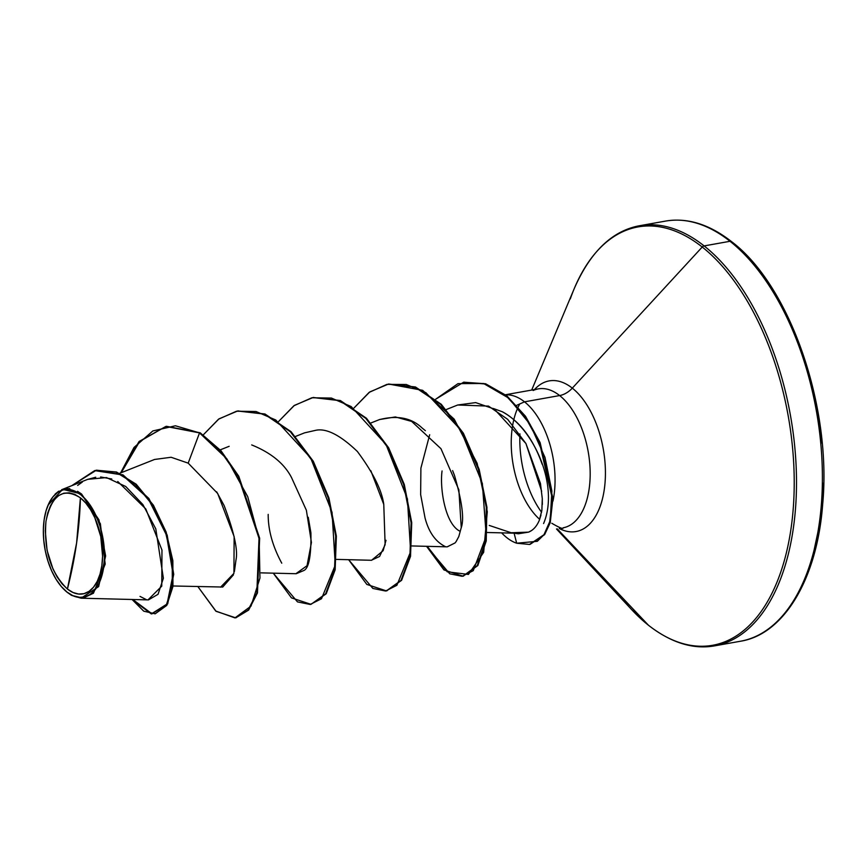 <?xml version="1.0" encoding="UTF-8"?>
<svg xmlns="http://www.w3.org/2000/svg" width="867" height="867" viewBox="0 0 867 867"><rect width="100%" height="100%" fill="white"/><g stroke="black" fill="none" stroke-linecap="round" stroke-linejoin="round"><path stroke-width="1.3" d="M80.403 497.821A51.261 27.668 79.9 0 1 101.862 565.566A51.261 27.668 79.9 0 1 67.42 589.051A406.45 292.136 128.4 0 0 76.61 542.959A406.45 292.136 128.4 0 0 80.403 497.821L76.61 542.959L67.42 589.051C50.839 572.903 43.686 550.328 45.973 521.305C51.576 494.905 63.053 487.081 80.403 497.821L74.833 494.374L69.219 492.824L63.79 493.204L58.75 495.534L54.285 499.685L50.589 505.526L47.772 512.831L45.973 521.305L45.247 530.626L47.078 550.382L52.995 569.066L57.222 577.108L62.099 583.859L67.42 589.051L73.001 592.497L78.604 594.047L84.045 593.657L89.084 591.337L93.538 587.176L97.245 581.334L100.052 574.041L101.862 565.566L102.588 556.235L100.756 536.489L94.839 517.794L90.601 509.753L85.735 503.012L80.403 497.821M67.344 592.432L71.452 595.326L83.037 598.132L93.441 593.245L105.2 564.114L100.366 523.733L81.563 494.017L80.837 494.808A54.654 29.489 79.9 0 1 103.704 567.029A54.654 29.489 79.9 0 1 66.997 592.063L66.997 592.063A54.654 29.489 79.9 0 1 62.673 588.054A54.654 29.489 79.9 0 1 47.934 505.461A54.654 29.489 79.9 0 1 80.837 494.808L81.563 494.017L98.946 519.81L105.622 555.985L98.632 586.601L81.064 598.197L71.452 595.326L67.344 592.432M506.87 537.713A68.016 36.707 79.9 0 1 501.635 532.858A68.016 36.707 -100.1 0 0 506.87 537.713A68.016 36.707 -100.1 0 0 516.678 543.219L537.323 541.301L543.912 534.831L550.22 520.568L551.867 491.025L544.996 457.429L530.138 424.451L508.756 398.126L483.558 383.485L457.982 383.647L435.668 399.232L463.542 382.26L485.108 383.962L506.252 395.981L524.947 416.507L539.502 442.744L552.29 498.514L549.613 522.779L544.021 534.679L529.477 544.443L516.678 543.219A68.016 36.707 79.9 0 1 506.87 537.713M730.025 241.286L704.123 245.914L730.025 241.286A213.39 115.159 -100.1 0 0 665.52 221.096C687.325 217.422 709.325 224.26 731.531 241.611C789.902 285.427 832.006 406.547 822.664 504.421C817.148 579.134 783.746 634.471 740.494 641.233A213.39 115.159 -100.1 0 0 822.284 468.494A213.39 115.159 -100.1 0 0 730.025 241.286A3.045 2.189 -51.6 0 1 731.542 241.622A3.045 2.189 128.4 0 0 730.025 241.286A213.39 115.159 79.9 0 1 821.602 453.744A213.39 115.159 79.9 0 1 756.078 636.291M724.346 642.003A213.39 115.159 -100.1 0 0 727.294 642.165M730.177 640.919A213.39 115.159 -100.1 0 0 795.7 458.372A213.39 115.159 -100.1 0 0 704.123 245.914A213.39 115.159 79.9 0 1 796.383 473.122A213.39 115.159 79.9 0 1 714.592 645.861L740.494 641.233M551.813 523.289C559.703 527.873 563.463 529.379 563.106 527.808A70.563 38.083 -100.1 0 0 590.145 470.694A70.563 38.083 -100.1 0 0 559.638 395.558A20.32 14.609 128.4 0 0 572.307 388.134A76.513 41.291 79.9 0 0 534.505 389.565A76.513 41.291 79.9 0 1 572.307 388.134L702.227 247.03A3.045 2.189 -51.6 0 1 704.123 245.914A3.045 2.189 128.4 0 0 702.227 247.03A212.491 114.672 79.9 0 1 791.138 527.83A212.491 114.672 79.9 0 1 648.408 625.194A3.045 2.189 128.4 0 0 648.581 625.345A3.045 2.189 -51.6 0 1 648.408 625.194A212.491 114.672 -100.1 0 0 791.138 527.83A212.491 114.672 -100.1 0 0 702.227 247.03L572.307 388.134A76.513 41.291 79.9 0 1 604.928 484.035A76.513 41.291 79.9 0 1 559.291 528.491A76.513 41.291 79.9 0 0 604.928 484.035A76.513 41.291 79.9 0 0 572.307 388.134A20.32 14.609 -51.6 0 1 559.638 395.558A70.563 38.083 -100.1 0 0 533.151 390.518M557.232 528.859L648.408 625.194L557.232 528.859M519.767 403.957A70.563 38.083 -100.1 0 0 539.675 519.366A70.563 38.083 -100.1 0 1 512.765 424.678M541.572 512.245A76.513 41.291 79.9 0 1 519.929 433.879A76.513 41.291 79.9 0 0 541.572 512.245M517.014 533.205L528.599 532.132L518.347 533.779L528.599 532.132L511.205 532.761L489.237 525.424M524.513 401.833A70.563 38.083 -100.1 0 0 505.645 394.864A70.563 38.083 79.9 0 1 524.513 401.833A70.563 38.083 79.9 0 1 552.962 501.137A70.563 38.083 -100.1 0 0 524.513 401.833L559.638 395.558L524.513 401.833L516.732 405.312L524.513 401.833M543.587 523.549C559.714 485.303 533.107 427.648 502.329 411.76L493.345 408.498L502.329 411.76C519.994 421.46 533.281 438.962 542.168 464.268M540.986 515.052L539.307 520.298C536.781 526.291 533.205 530.236 528.599 532.132L531.525 530.55M539.307 520.298L541.853 510.446L542.287 498.612L542.352 504.453M541.658 491.253L525.922 443.503L507.694 419.346L488.533 406.114L457.711 404.997L446.332 409.517M411.858 545.95L447.264 546.839L455.088 542.915L456.226 541.398L458.806 536.554L461.255 527.602C464.344 519.062 462.089 501.657 454.471 475.387L452.607 470.608M425.372 430.682L422.001 427.908C411.381 417.807 397.14 415.055 379.28 419.661M336.483 559.399L371.564 560.277L383.138 550.697L386.01 540.293M370.848 470.748L383.767 504.41C381.903 490.321 373.113 472.678 357.388 451.501C339.994 434.844 325.949 427.821 315.263 430.411L304.523 432.861L295.582 436.415M268.196 514.38C268.098 529.997 272.617 546.264 281.753 563.182M261.108 572.859L296.2 573.726L303.493 570.659C308.815 568.763 311.286 556.17 310.917 532.869L308.251 517.263M295.864 573.726L307.026 565.728L311.437 542.482L306.376 510.262L291.561 477.641C284.365 463.672 271.078 452.78 251.701 444.934M173.021 585.984L222.732 587.035L233.461 574.832M234.404 571.526L235.976 559.984C238.1 550.307 234.144 532.154 224.109 505.515L216.652 491.817M235.943 617.737L248.634 610.086L257.456 592.941L259.645 538.201L238.772 476.243L221.02 450.775L200.158 432.785L166.507 426.315L200.158 432.785L199.529 432.893L188.182 463.141L171.102 457.267L154.543 459.467L119.722 473.295M81.064 598.197L148.452 599.899L158.043 594.296L163.375 578.246L155.789 528.848L142.903 504.594L125.726 486.485L106.5 477.587L87.795 479.31L61.644 489.703M48.108 505.06L49.896 501.256M55.141 494.06L58.761 491.166M65.632 488.663L69.837 488.674M77.542 491.307L81.563 494.017L62.641 489.335L48.064 505.136M165.89 426.423L139.088 441.498L120.578 472.959L134.017 447.459L152.841 430.953L175.416 425.773L199.529 432.893L165.89 426.423L139.641 441.466L121.261 472.688M132.792 599.498L152.018 613.825L167.689 603.865L173.725 574.312L167.179 535.145L148.875 498.46L122.962 474.856L95.511 470.434L72.557 485.357M67.062 592.215L64.96 590.405L67.062 592.215M96.54 470.228L116.525 472.027L136.162 484.198L153.405 505.19L166.128 532.035L172.858 560.678L172.945 586.569L166.789 605.394L155.171 613.814L166.161 605.502L172.316 586.688L172.23 560.786L165.499 532.143L152.776 505.298L135.534 484.306L115.896 472.136L96.226 470.282L71.755 485.683L94.698 470.586L122.193 474.899L148.159 498.46L166.518 535.177L173.097 574.42L167.049 604.017L151.324 613.934L132.066 599.476L143.738 611.17L155.171 613.814M140.02 596.398L146.35 599.628M148.029 599.877L161.761 586.157L161.966 550.079L145.819 508.972L117.771 481.51M111.778 478.985L100.594 476.969M95.738 477.24L87.459 479.44M82.387 482.009L77.662 485.422M568.253 526.171A70.563 38.083 -100.1 0 0 589.918 465.817A70.563 38.083 -100.1 0 0 559.638 395.558A70.563 38.083 -100.1 0 0 538.309 388.882L505.483 394.745M570.28 298.952A212.491 114.672 79.9 0 1 702.227 247.03A212.491 114.672 -100.1 0 0 574.301 288.462L531.688 390.063M714.592 645.861C693.156 649.654 671.145 642.815 648.57 625.345L631.609 609.577A212.491 114.672 -100.1 0 0 648.408 625.194A212.491 114.672 79.9 0 1 624.099 601.004M574.301 288.462C590.46 251.69 612.221 230.774 639.618 225.723A213.39 115.159 79.9 0 1 704.123 245.914A213.39 115.159 -100.1 0 0 624.023 230.665M812.769 556.278L820.171 521.511L823.162 483.255M821.645 442.972L815.652 402.223L805.432 362.569L791.376 325.537L774.014 292.547M442.062 470.954C439.732 487.341 444.695 523.039 459.532 531.016M463.238 576.111L477.836 565.544L486.214 541.03L486.929 507.271L479.169 469.426L463.401 433.262L441.292 404.293L415.434 386.964L388.676 384.048L422.641 390.323L454.21 419.184L477.132 463.314L487.287 511.725L483.656 552.333L468.429 574.431L447.22 571.797L427.258 546.34M463.856 382.206L485.466 383.756L506.686 395.699L525.456 416.214L540.076 442.495L552.918 498.406L550.22 522.736L544.584 534.657L530.105 544.335L544.649 534.571L550.242 522.671L552.918 498.406L540.13 442.636L525.575 416.398L506.881 395.861L485.737 383.843L463.856 382.206M200.158 432.785L220.391 450.883L238.143 476.351L259.016 538.309L256.827 593.05L248.005 610.205L235.629 617.792L216.089 611.322L197.893 586.612L215.731 611.029L234.957 617.9L251.018 606.109L259.959 578.04L259.135 539.079L247.724 496.672L226.883 458.871L199.529 432.893L188.182 463.141L217.682 493.475L234.144 536.619L233.917 573.347L220.586 587.176M203.301 434.844L219.015 418.848L237.612 411.001L264.337 414.09L290.434 431.809L312.64 461.331L328.29 498.037L335.724 536.207L334.521 569.912L325.591 593.884L311.004 604.342L291.453 597.872L273.268 573.163L297.489 601.893L310.191 604.462L321.505 598.739L335.269 565.111L332.05 512.343L310.668 457.96L275.793 420.007L256.036 411.511L236.507 411.218L218.527 419.195L203.301 434.844M278.675 421.395L294.39 405.398L312.987 397.552L339.712 400.641L365.809 418.36L388.015 447.881L403.664 484.588L411.099 522.758L409.896 556.462L400.966 580.435L386.379 590.893L366.828 584.423L348.632 559.703L372.864 588.444L385.566 591.012L396.88 585.29L410.633 551.661L407.425 498.893L386.043 444.5L351.168 406.558L331.411 398.061L311.871 397.769L293.902 405.745L278.675 421.395M354.05 407.934L369.765 391.949L388.362 384.103L414.805 387.083L440.664 404.401L462.772 433.37L478.541 469.535L486.3 507.379L485.585 541.138L477.208 565.652L462.924 576.165L443.937 569.922L426.564 546.318L449.745 573.802L462.111 576.295L473.252 570.681L486.257 536.218L482.355 483.483L460.648 429.794L425.87 392.675L406.265 384.493L386.92 384.384L369.125 392.393L354.05 407.934M386.693 590.828L401.594 580.316L410.524 556.354L411.727 522.649L404.293 484.48L388.644 447.773L366.438 418.241L340.341 400.532L313.301 397.498M311.004 604.342L326.22 593.765L335.15 569.803L336.353 536.099L328.918 497.929L313.269 461.222L291.063 431.69L264.966 413.982L237.926 410.947M383.767 504.41L385.132 544.704L379.583 556.462L371.358 560.277M379.638 419.52L395.352 416.94L411.662 421.416L440.967 448.694L458.86 489.801L461.255 527.602L458.806 536.554L456.085 541.604L455.088 542.915L447.177 546.839M445.27 546.568C435.527 541.734 428.786 532.197 425.047 517.957L420.647 494.58L420.896 468.147L429.674 434.746M457.678 405.008L475.68 402.602L494.212 408.996L525.922 443.503L540.455 483.461L542.287 498.612M514.098 533.205L516.678 543.219L514.098 533.205M66.997 592.063L61.319 586.526L56.117 579.329L51.608 570.757L47.956 561.144L45.301 550.838L43.751 540.249L43.35 529.78L44.13 519.842L46.049 510.804L49.04 503.033L52.995 496.802L57.742 492.369L63.118 489.888L68.905 489.476L74.887 491.134L80.837 494.808L86.516 500.346L91.707 507.531L96.215 516.103L99.868 525.727L102.523 536.034L104.083 546.622L104.484 557.08L103.704 567.029L101.775 576.056L98.784 583.838L94.839 590.069L90.081 594.502L84.706 596.973L78.919 597.385L72.936 595.727L66.997 592.063M518.379 533.79L513.828 533.162M220.207 449.865L229.159 446.31M370.957 422.966L379.898 419.411M487.232 532.501L516.743 533.238M96.855 470.163L96.226 470.282M631.609 609.577L556.484 528.989M665.52 221.096L639.618 225.723M235.629 617.792L236.257 617.683M237.612 411.001L238.241 410.893M312.987 397.552L313.616 397.444M386.379 590.893L387.007 590.774M388.362 384.103L388.99 383.994M462.924 576.165L463.552 576.056M463.542 382.26L464.17 382.141M529.477 544.443L530.105 544.335M48.184 504.854L47.934 505.461"/></g></svg>
